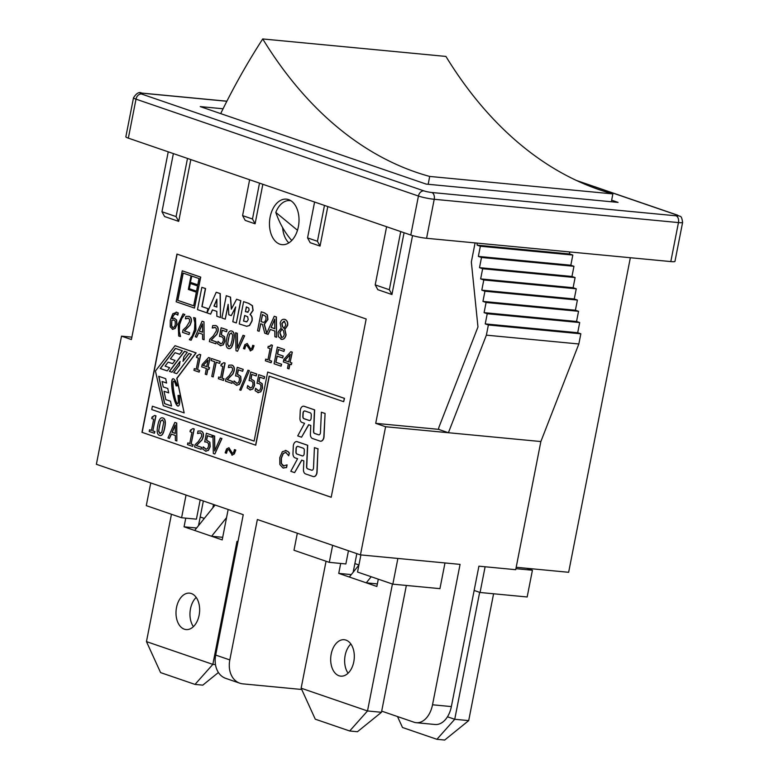<?xml version="1.0" encoding="UTF-8"?>
<svg xmlns="http://www.w3.org/2000/svg" width="779" height="779" viewBox="0 0 779 779"><rect width="100%" height="100%" fill="white"/><g stroke="black" fill="none" stroke-linecap="round" stroke-linejoin="round"><path stroke-width="1.17" d="M291.745 240.487C284.91 232.746 279.603 223.388 275.805 212.414L297.481 230.263M275.805 212.414A21.724 13.954 95.4 0 1 289.798 200.612A21.724 13.954 95.4 0 1 291.034 200.816M220.691 113.617A620.717 398.731 95.4 0 1 262.737 38.95A517.052 332.136 -84.6 0 0 429.677 176.434A620.717 398.731 95.4 0 1 428.187 184.292M429.677 176.434L612.859 193.903A517.052 332.136 95.4 0 1 445.919 56.429L262.737 38.95M611.359 201.761A620.717 398.731 -84.6 0 0 612.859 193.903M195.013 684.41L160.591 672.608L146.462 641.614L212.842 664.38L195.013 684.41L202.774 685.15L218.412 672.491M237.936 541.726L236.972 541.395L212.842 664.38L215.481 664.633M222.697 537.315L211.596 536.264L226.553 517.636M215.082 505.016L194.653 530.45L222.19 539.896L228.15 509.495M198.509 525.65L200.203 517.003L204.312 518.415M196.191 597.405A18.297 11.753 -84.6 0 0 190.485 608.808A18.297 11.753 -84.6 0 0 193.406 626.637M176.521 607.484A18.297 11.753 95.4 0 1 189.56 593.14A18.297 11.753 95.4 0 1 199.521 612.469A18.297 11.753 95.4 0 1 186.084 629.568A18.297 11.753 95.4 0 1 176.521 607.484M185.762 518.142L184.058 526.818L196.61 528.016M184.058 526.818L194.653 530.45M203.348 500.985L200.203 517.003M146.462 641.614L171.448 514.267M447.467 716.787L454.741 719.28L436.912 739.31L444.682 740.05L468.695 720.614L493.584 593.773M436.912 739.31L402.5 727.498L397.504 716.553M468.695 720.614L454.741 719.28L479.65 592.342M301.142 688.188L367.513 710.964L349.683 730.984L315.271 719.183L301.142 688.188L326.05 561.25M392.421 584.016L367.513 710.964L381.467 712.288L406.356 585.448M340.686 563.451L338.738 573.393L376.861 586.47L378.292 579.177M331.202 654.058A18.297 11.753 95.4 0 1 344.23 639.725A18.297 11.753 95.4 0 1 354.192 659.044A18.297 11.753 95.4 0 1 340.764 676.143A18.297 11.753 95.4 0 1 331.202 654.058M349.683 730.984L357.454 731.724L381.467 712.288M377.367 583.899L366.276 582.838L371.174 576.733M358.895 565.106L349.323 577.025M353.179 572.224L354.883 563.577L358.924 564.97M350.871 643.98A18.297 11.753 -84.6 0 0 345.155 655.392A18.297 11.753 -84.6 0 0 348.086 673.212M338.738 573.393L351.28 574.59M356.831 553.635L354.883 563.577M348.456 550.763L345.866 563.947L329.293 562.36L293.985 550.256L297.325 533.226M274.257 316.255L266.691 333.383L264.188 324.22L267.762 319.517L267.216 314.911L264.354 312.866L261.267 311.804L257.547 330.744L259.144 331.289L260.624 323.752L262.455 324.385L264.763 333.217L268.112 334.366L270.245 329.449L274.821 331.017L274.87 336.684L276.555 337.268L276.224 316.936L274.257 316.255L276.224 316.936M266.067 319.147L264.802 321.893L263.399 322.35L261.033 321.649L262.435 314.531L265.795 316.371L266.067 319.147M274.802 328.719L271.102 327.443L274.695 319.156L274.802 328.719M274.705 319.565L271.102 327.443M271.277 327.462L274.802 328.67M260.79 323.811L259.144 331.289M266.798 333.149L264.363 324.239L267.937 319.536L267.392 314.92L264.529 312.876L261.267 311.804M262.601 314.589L261.033 321.649M261.208 321.669L263.487 322.36M276.399 316.946L276.555 337.268M270.401 329.498L268.112 334.366M317.949 448.84L314.424 447.623L313.509 467.945A2.288 1.47 95.4 0 1 311.814 470.253A2.288 1.47 95.4 0 1 311.59 470.204L307.608 468.841A2.288 1.47 95.4 0 1 306.566 466.65L307.539 445.267L297.13 441.693A4.577 2.941 -84.6 0 0 296.692 441.596A4.577 2.941 -84.6 0 0 293.303 446.231L292.982 453.466A4.577 2.941 -84.6 0 0 295.056 457.848L297.597 458.714L290.791 471.305L294.608 472.619L301.687 460.116L303.849 460.866L303.459 469.533A4.577 2.941 -84.6 0 0 305.534 473.914L313.08 476.505A4.577 2.941 -84.6 0 0 313.518 476.602A4.577 2.941 -84.6 0 0 316.907 471.977L317.949 448.84L317.082 471.986A4.577 2.941 95.4 0 1 313.694 476.612A4.577 2.941 95.4 0 1 313.606 476.602M314.424 447.623L318.124 448.85M296.78 441.605A4.577 2.941 95.4 0 1 296.867 441.615A4.577 2.941 95.4 0 1 297.305 441.712L307.705 445.276L306.741 466.67A2.288 1.47 -84.6 0 0 307.783 468.861L311.766 470.224A2.288 1.47 -84.6 0 0 311.902 470.263M297.831 446.367A2.288 1.47 -84.6 0 0 296.224 448.685L296.078 451.898A2.288 1.47 -84.6 0 0 297.111 454.089L302.447 455.919A2.288 1.47 -84.6 0 0 302.573 455.949M296.935 454.069A2.288 1.47 95.4 0 1 295.903 451.878L296.049 448.665A2.288 1.47 95.4 0 1 297.744 446.348A2.288 1.47 95.4 0 1 297.958 446.396L303.284 448.227A2.288 1.47 95.4 0 1 304.326 450.418L304.18 453.631A2.288 1.47 95.4 0 1 302.486 455.949A2.288 1.47 95.4 0 1 302.271 455.9L297.111 454.089M301.833 460.175L294.608 472.619M149.549 429.774L149.208 431.478L154.378 433.251L154.709 431.547L152.83 430.904L155.79 415.84L154.69 415.46L152.041 417.038L151.739 418.576L153.667 419.229L151.467 430.436L149.549 429.774L151.477 430.388M152.879 417.232L152.041 417.038M154.865 415.48L155.79 415.84M155.966 415.859L152.83 430.904M153.005 430.914L154.709 431.547M154.885 431.566L154.378 433.251M152.217 417.057L152.966 417.242M324.901 413.425L321.376 412.218L320.451 432.53A2.288 1.47 95.4 0 1 318.757 434.848A2.288 1.47 95.4 0 1 318.543 434.799L314.55 433.436A2.288 1.47 95.4 0 1 313.518 431.245L314.482 409.851L304.073 406.287A4.577 2.941 -84.6 0 0 303.635 406.19A4.577 2.941 -84.6 0 0 300.256 410.815L299.925 418.05A4.577 2.941 -84.6 0 0 301.999 422.432L304.55 423.309L297.734 435.899L301.551 437.204L308.63 424.711L310.802 425.451L310.402 434.127A4.577 2.941 -84.6 0 0 312.486 438.509L320.033 441.099A4.577 2.941 -84.6 0 0 320.471 441.187A4.577 2.941 -84.6 0 0 323.85 436.561L325.077 413.445L324.025 436.581A4.577 2.941 95.4 0 1 320.646 441.206A4.577 2.941 95.4 0 1 320.558 441.196M321.376 412.218L325.077 413.445M303.722 406.2A4.577 2.941 95.4 0 1 303.81 406.21A4.577 2.941 95.4 0 1 304.248 406.307L314.658 409.871L313.684 431.254A2.288 1.47 -84.6 0 0 314.726 433.445L318.718 434.818A2.288 1.47 -84.6 0 0 318.845 434.848M310.237 412.821A2.288 1.47 95.4 0 1 311.269 415.012L311.123 418.226A2.288 1.47 95.4 0 1 309.438 420.543A2.288 1.47 95.4 0 1 309.214 420.494L303.888 418.664A2.288 1.47 95.4 0 1 302.846 416.473L302.992 413.26A2.288 1.47 95.4 0 1 304.686 410.942A2.288 1.47 95.4 0 1 304.91 410.991L310.237 412.821M304.774 410.952A2.288 1.47 -84.6 0 0 303.167 413.269L303.021 416.492A2.288 1.47 -84.6 0 0 304.063 418.683L309.39 420.504A2.288 1.47 -84.6 0 0 309.526 420.543M308.786 424.759L301.551 437.204M159.471 435.373C161.73 436.25 163.424 433.737 164.554 427.827C165.732 422.033 165.177 418.742 162.879 417.972C160.62 417.067 158.916 419.589 157.786 425.519C156.598 431.332 157.163 434.624 159.471 435.373L160.162 435.519M162.879 417.972L163.054 417.982C165.343 418.761 165.908 422.043 164.729 427.837C163.6 433.747 161.905 436.269 159.646 435.393M161.74 432.296L159.831 433.513L158.595 431.177L160.591 421.04L162.519 419.823L163.736 422.091L161.74 432.296M162.694 419.842L160.766 421.059L159.403 426.025L158.77 431.186L160.25 433.601M182.237 270.819L176.161 301.785L194.477 308.065L200.554 277.1L182.237 270.819L200.729 277.12L194.477 308.065M196.532 291.229L189.151 288.697L190.183 283.42L197.564 285.951L196.532 291.229M190.349 283.478L189.326 288.717L196.532 291.19M191.634 276.019L199.015 278.551L197.769 284.89L190.388 282.358L191.634 276.019M191.8 276.078L190.388 282.358M177.7 300.334L183.046 273.069L191.03 275.815L188.352 289.437L196.337 292.183L193.669 305.816L177.7 300.334L193.679 305.767M183.211 273.127L177.875 300.353M190.563 282.378L197.778 284.851M187.827 442.9L187.496 444.614L192.656 446.386L192.997 444.673L191.108 444.03L194.068 428.966L192.968 428.596L190.319 430.174L190.027 431.702L191.946 432.364L189.745 443.563L187.827 442.9L189.755 443.524M191.157 430.368L190.319 430.174M193.143 428.606L194.068 428.966M194.244 428.986L191.108 444.03M191.283 444.049L192.997 444.673M193.163 444.692L192.656 446.386M190.495 430.193L191.245 430.368M255.59 445.179L269.135 376.121L343.675 401.691L344.328 398.351L267.674 372.05L254.12 441.109L152.392 406.21L151.739 409.559L255.765 445.198L269.3 376.179M267.674 372.05L344.503 398.361L343.675 401.691M152.392 406.21L254.129 441.07M200.894 430.991L197.983 431.06L197.515 433.445L200.407 432.89L201.566 434.02L201.683 436.298L198.421 441.537L195.071 444.682L194.604 447.049L201.138 449.288L201.518 447.35L196.318 445.569L201.946 439.823L203.144 436.668C203.66 433.708 202.91 431.809 200.894 430.991L201.06 431.011C203.085 431.829 203.835 433.718 203.319 436.688L202.112 439.843L196.493 445.588L201.518 447.35M199.921 432.793L200.407 432.89M201.693 447.37L201.138 449.288M200.583 432.91L197.769 433.494M155.43 371.008L163.259 405.732L184.156 412.899L176.775 378.331L195.938 352.868L175.032 345.701L155.43 371.008M175.032 345.701L196.113 352.887L176.95 378.351L184.156 412.899M177.339 385.858L176.103 385.887C175.226 382.888 174.477 381.311 173.853 381.155C171.39 380.386 175.294 403.999 177.583 403.697C178.43 403.434 178.566 400.688 177.982 395.459L179.404 395.42C180.153 402.188 179.735 405.732 178.128 406.063C174.038 406.317 168.975 377.718 173.298 378.789C174.564 379.091 175.908 381.447 177.339 385.858M173.386 378.798C169.247 378.185 174.155 405.908 178.216 406.073M170.494 401.214L171.516 406.015L164.544 403.619L158.702 376.286L165.674 378.672L166.609 383.044L162.081 381.486L163.239 386.929L167.767 388.478L168.712 392.879L164.018 391.272L165.8 399.608L170.494 401.214M168.702 392.83L164.018 391.272M160.231 368.506L175.382 348.369L182.354 350.764L179.696 354.299L175.012 352.692L170.387 358.827L175.071 360.434L172.636 363.676L168.108 362.128L165.09 366.13L169.618 367.678L167.203 370.901L160.231 368.506L167.222 370.862M175.538 348.427L160.406 368.525M172.665 363.647L168.108 362.128M169.384 371.33L184.457 351.31L187.262 352.274L183.883 356.772L182.987 361.349L188.927 353.452L191.371 354.289L176.775 373.677L173.707 372.625L179.355 365.127L180.085 361.388L171.945 372.216L169.384 371.33L171.964 372.177M184.604 351.358L169.559 371.349M179.355 365.127L180.085 361.388M179.53 365.147L173.707 372.625M173.883 372.644L176.794 373.647M179.404 395.44L178.148 395.469C178.742 400.708 178.605 403.454 177.758 403.717L177.67 403.688M173.941 381.184L174.029 381.174C174.652 381.33 175.402 382.898 176.268 385.887M158.887 376.345L164.72 403.639L171.507 405.966M162.081 381.486L166.599 382.995M175.012 352.692L179.725 354.26M189.073 353.5L182.987 361.349M205.364 451.119L208.295 450.369L210.018 446.669L209.717 442.258L206.484 440.145L207.36 435.685L211.81 437.204L212.19 435.247L206.386 433.251L204.692 441.868L206.863 442.18L208.451 443.543L208.577 446.163L207.506 448.694L205.773 449.191L203.251 446.854L202.783 449.22L206.133 451.275M212.19 435.247L206.386 433.251M212.365 435.266L211.81 437.204M207.526 435.743L206.659 440.154L209.892 442.277L210.194 446.688L208.46 450.389L205.539 451.138M206.221 449.279L203.251 446.854M205.753 441.927L204.867 441.878M171.283 434.069L175.324 435.451L175.372 440.456L176.852 440.963L176.57 423.026L174.827 422.432L167.982 437.915L169.403 438.411L171.283 434.069M174.827 422.432L176.736 423.036L176.852 440.963M175.217 424.993L175.314 433.426L172.042 432.296L175.217 424.993M171.438 434.117L169.403 438.411M175.226 425.402L172.217 432.316L175.314 433.377M213.319 453.466L214.838 453.991L221.762 438.528L220.33 438.032L214.673 450.914L214.459 436.026L212.949 435.5L213.319 453.466M221.762 438.528L220.33 438.032M221.937 438.548L214.838 453.991M214.459 436.026L212.949 435.5M214.634 436.036L214.838 450.525M216.085 362.196L219.639 363.413L220.029 361.437L211.508 358.515L211.128 360.492L214.673 361.709L211.781 376.442L213.193 376.929L216.085 362.196M211.508 358.515L220.204 361.446L219.639 363.413M216.25 362.254L213.193 376.929M231.84 455.072L234.177 453.894L235.609 450.009L234.421 449.6C233.895 452.248 233.145 453.466 232.161 453.261L228.938 447.73L226.601 448.908L225.17 452.803L226.358 453.212C226.991 450.389 227.75 449.162 228.617 449.541L232.366 455.179M228.938 447.73L232.454 453.31M234.596 449.61L235.784 450.019L234.352 453.914L232.015 455.092M228.792 449.561C227.926 449.181 227.166 450.398 226.533 453.222M223.826 362.683L221.187 364.26L220.885 365.789L222.804 366.451L220.613 377.649L218.685 376.997L218.354 378.701L223.515 380.473L223.855 378.769L221.976 378.117L224.927 363.063L223.826 362.683M222.015 364.455L221.187 364.26M221.363 364.28L222.103 364.465M218.685 376.997L220.613 377.611M224.001 362.702L225.102 363.072L222.151 378.136L224.031 378.779L223.515 380.473M194.283 368.623L193.952 370.327L199.122 372.099L199.453 370.395L197.574 369.752L200.524 354.688L199.434 354.309L196.785 355.886L196.483 357.425L198.402 358.077L196.211 369.285L194.283 368.623L196.22 369.246M197.623 356.081L196.785 355.886M199.599 354.328L200.524 354.688M200.7 354.708L197.574 369.752M197.749 369.762L199.453 370.395M199.628 370.414L199.122 372.099M196.96 355.906L197.7 356.091M231.752 365.078L228.841 365.156L228.374 367.532L231.266 366.977L232.434 368.107L232.541 370.385L229.279 375.624L225.929 378.769L225.462 381.135L231.996 383.385L232.376 381.447L227.176 379.655L232.804 373.91L234.012 370.755C234.518 367.795 233.768 365.906 231.752 365.078L231.928 365.098C233.943 365.916 234.693 367.815 234.187 370.775L232.979 373.93L227.351 379.675L232.551 381.457L231.996 383.385M231.441 366.997L228.627 367.581M230.779 366.88L231.266 366.977M206.62 374.67L207.75 368.934L209.006 369.363L209.356 367.561L208.1 367.133L209.902 357.96L208.597 357.512L202.17 364.504L201.703 366.86L206.377 368.467L205.257 374.202L206.795 374.689L207.915 368.993M206.737 366.666L203.173 365.439L208.012 360.132L206.737 366.666M207.964 360.395L203.173 365.439M203.348 365.458L206.747 366.617M208.597 357.512L209.902 357.96M210.077 357.98L208.1 367.133M208.275 367.143L209.356 367.561M209.532 367.581L209.006 369.363M236.612 376.014L235.725 375.975M236.232 385.206L239.153 384.456L240.877 380.756L240.575 376.345L237.352 374.232L238.218 369.772L242.668 371.301L243.058 369.334L237.244 367.337L235.55 375.955L237.731 376.267L239.309 377.63L239.435 380.249L238.364 382.791L236.631 383.278L234.109 380.941L233.642 383.307L236.991 385.362M234.109 380.941L237.089 383.365M238.393 369.83L237.527 374.241L240.75 376.364L241.052 380.775L239.328 384.475L236.407 385.225M237.244 367.337L243.223 369.353L242.668 371.301M184.662 314.473L183.026 313.908L178.206 324.045L178.693 335.992L180.329 336.547M180.348 336.44L179.141 331.348L179.462 324.473L181.711 318.26L184.633 314.58M184.808 314.599L181.877 318.28L179.637 324.492L179.316 331.357L180.524 336.46M180.504 336.567L178.868 336.002M183.201 313.927L184.827 314.492M249.192 370.638L247.975 370.229L239.708 389.899L240.906 390.308L249.368 370.658L240.906 390.308M247.975 370.229L249.368 370.658M188.82 316.323L185.908 316.391L185.441 318.777L188.333 318.221L189.501 319.341L189.609 321.62L186.347 326.859L183.007 330.004L182.539 332.38L189.073 334.619L189.453 332.682L184.243 330.9L189.872 325.155L191.079 321.99C191.595 319.03 190.836 317.141 188.82 316.323L188.995 316.332C191.011 317.16 191.77 319.049 191.254 322.009L190.047 325.164L184.419 330.919L189.453 332.682M187.846 318.114L188.333 318.221M189.618 332.701L189.073 334.619M188.508 318.241L185.694 318.815M249.747 389.841L252.669 389.101L254.392 385.391L254.1 380.989L250.867 378.867L251.744 374.407L256.184 375.936L256.573 373.969L250.76 371.973L249.076 380.59L251.247 380.902L252.824 382.275L252.951 384.884L251.88 387.426L250.156 387.913L247.625 385.576L247.157 387.942L250.507 389.997M250.137 380.658L249.241 380.61M247.625 385.576L250.604 388M251.909 374.465L251.042 378.886L254.266 380.999L254.567 385.41L252.844 389.111L249.923 389.86M250.76 371.973L256.749 373.988L256.184 375.936M189.336 339.644L190.972 340.199L195.782 330.072L195.305 318.124L193.669 317.559M193.65 317.666L194.857 322.769L194.536 329.644L192.286 335.856L189.355 339.537M193.844 317.579L195.471 318.144L195.957 330.092L191.147 340.219M258.083 383.385L257.197 383.336M257.693 392.567L260.614 391.827L262.338 388.117L262.046 383.716L258.813 381.593L259.689 377.133L264.13 378.662L264.519 376.695L258.706 374.699L257.021 383.317L259.193 383.628L260.77 385.001L260.907 387.611L259.826 390.152L258.102 390.639L255.57 388.302L255.113 390.668L258.462 392.723M255.57 388.302L258.55 390.727M259.855 377.192L258.988 381.613L262.221 383.726L262.513 388.137L260.79 391.837L257.868 392.587M258.706 374.699L264.694 376.715L264.13 378.662M203.806 321.834L202.073 321.24L195.217 336.732L196.649 337.219L198.528 332.876L202.569 334.259L202.608 339.264L204.098 339.771L203.981 321.854L204.098 339.771M202.55 332.234L199.288 331.114L202.462 323.801L202.55 332.234M202.462 324.21L199.288 331.114M199.453 331.124L202.55 332.185M198.684 332.925L196.649 337.219M203.981 321.854L202.073 321.24M176.142 312.097L178.255 312.944L177.836 315.096M177.661 315.076L178.079 312.924L176.229 312.106M176.921 312.282L172.811 313.742L170.28 320.335L170.231 326.917L172.928 329.361M175.158 321.055L175.304 324.22C174.739 326.761 173.853 327.823 172.636 327.404L171.507 326.002L171.847 320.286L173.912 320.013L175.158 321.055M174.087 320.023L172.023 320.296L171.789 321.347L171.682 326.021L173.065 327.492M173.415 319.906L173.912 320.013M172.276 329.235L174.944 328.475L176.765 324.619L176.453 319.955L174.184 318.153L176.629 319.974L176.94 324.629L175.119 328.495L172.441 329.254M174.593 318.26L172.159 318.669C173.142 315.057 174.545 313.548 176.356 314.151L177.602 315.057M176.531 314.171C174.72 313.567 173.318 315.076 172.334 318.689M175.811 314.034L176.356 314.151M236.008 350.716L237.527 351.241L244.45 335.778L243.019 335.291L237.361 348.164L237.147 333.276L235.638 332.75L236.008 350.716M244.45 335.778L243.019 335.291M244.625 335.798L237.527 351.241M237.147 333.276L235.638 332.75M237.322 333.285L237.527 347.775M215.637 325.515L212.725 325.593L212.258 327.969L215.15 327.414L216.309 328.543L216.426 330.822L213.164 336.061L209.814 339.206L209.347 341.572L215.88 343.812L216.26 341.884L211.06 340.092L216.689 334.347L217.886 331.192C218.402 328.232 217.653 326.343 215.637 325.515L215.812 325.534C217.828 326.352 218.578 328.251 218.062 331.211L216.864 334.366L211.236 340.111L216.435 341.893L215.88 343.812M215.325 327.433L212.511 328.017M214.663 327.316L215.15 327.414M250.108 350.813L252.445 349.625L253.866 345.74L252.688 345.331C252.162 347.979 251.403 349.206 250.419 348.992L247.196 343.461L244.869 344.639L243.438 348.534L244.625 348.943C245.258 346.119 246.008 344.893 246.885 345.272L250.624 350.91M247.196 343.461L250.721 349.05M252.854 345.35L254.042 345.749L252.61 349.644L250.283 350.823M247.06 345.292C246.183 344.912 245.434 346.129 244.791 348.963M220.116 345.642L223.037 344.893L224.761 341.192L224.459 336.781L221.226 334.668L222.103 330.208L226.553 331.737L226.932 329.77L221.129 327.774L219.435 336.392L221.606 336.703L223.193 338.067L223.32 340.686L222.249 343.227L220.515 343.714L217.993 341.377L217.526 343.743L220.876 345.798M220.496 336.45L219.61 336.411M217.993 341.377L220.963 343.802M222.268 330.267L221.402 334.678L224.634 336.801L224.936 341.212L223.213 344.912L220.282 345.662M221.129 327.774L227.108 329.79L226.553 331.737M270.031 346.489L268.21 346.353L267.908 347.882L270.109 348.641L267.918 359.84L265.707 359.09L265.376 360.794L271.102 362.761L271.443 361.057L269.281 360.317L272.231 345.253L271.131 344.873L269.242 346.577M271.306 344.883L272.231 345.253M272.407 345.263L269.281 360.317M269.456 360.326L271.443 361.057M271.618 361.067L271.102 362.761M267.918 359.801L265.707 359.09M268.385 346.373L270.206 346.509M231.801 331.075C229.532 330.179 227.838 332.691 226.699 338.622C225.52 344.445 226.085 347.726 228.383 348.486C230.642 349.362 232.337 346.84 233.476 340.929C234.654 335.136 234.09 331.854 231.801 331.075L231.976 331.094C234.265 331.873 234.82 335.155 233.651 340.949C232.512 346.859 230.818 349.372 228.559 348.495M232.035 340.442L230.662 345.399L228.753 346.626L227.517 344.279L229.513 334.152L231.441 332.935L232.648 335.194L232.035 340.442M231.606 332.945L229.688 334.172L228.315 339.138L227.692 344.299L229.162 346.704M228.383 348.486L229.075 348.622M277.363 347.064L274.081 363.783L281.053 366.169L281.433 364.192L275.873 362.284L277.1 356.081L282.65 357.98L283.04 356.003L277.48 354.094L278.385 349.528L283.936 351.436L284.325 349.459L277.363 347.064L284.325 349.459M278.551 349.586L277.655 354.114L283.215 356.022L282.65 357.98M277.266 356.13L275.873 362.284M276.048 362.303L281.433 364.192M281.608 364.212L281.053 366.169M284.501 349.469L283.936 351.436M207.74 308.601L201.868 306.585L205.403 288.542L201.858 287.324L197.486 309.614L206.902 312.846L207.915 308.62L206.902 312.846M201.858 287.324L205.578 288.561L202.043 306.605L207.915 308.62M288.843 368.847L289.769 364.134L291.346 364.679L291.697 362.878L290.129 362.342L292.125 352.127L290.82 351.68L283.838 359.353L283.332 361.933L288.405 363.666L287.48 368.379L289.019 368.866L289.934 364.192M288.756 361.865L284.656 360.463L290.236 354.328L288.756 361.865L284.656 360.463M290.187 354.591L284.822 360.473M290.82 351.68L292.125 352.127M292.3 352.147L290.129 362.342M290.294 362.352L291.697 362.878M291.872 362.897L291.346 364.679M212.404 309.876L216.844 311.396L216.835 316.255L220.486 317.501L220.087 293.586L216.221 292.252L207.078 312.905L210.622 314.122L212.404 309.876M216.221 292.252L220.262 293.595L220.486 317.501M216.864 299.224L216.864 307.082L213.972 306.089L216.864 299.224M212.57 309.925L210.622 314.122M216.864 299.652L214.147 306.108L216.864 307.043M235.686 306.955L232.794 321.727L236.319 322.934L240.692 300.645L236.602 299.243L231.334 309.175L230.35 297.101L226.27 295.699L221.898 317.988L225.238 319.137L228.14 304.355L228.831 314.774L231.256 315.612L235.686 306.955M226.27 295.699L230.35 297.101M230.526 297.12L231.48 308.893M240.692 300.645L236.602 299.243M240.857 300.665L236.319 322.934M235.579 307.53L231.256 315.612M228.179 305.037L225.238 319.137M284.744 329.303L287.441 325.466C287.928 322.409 287.032 320.393 284.783 319.409L284.958 319.429C287.208 320.403 288.103 322.428 287.617 325.486L284.919 329.322M284.783 319.409C282.475 318.874 280.946 320.12 280.187 323.158L281.102 327.949M281.092 328.017L278.093 332.205L278.337 336.596L281.735 339.381M283.459 330.783L284.228 334.522C283.702 336.791 282.728 337.726 281.287 337.326L279.758 332.575L281.93 329.001L283.459 330.783M284.403 321.279L285.864 324.96L283.926 328.339L282.465 326.576L281.852 323.421L283.975 321.182M284.578 321.299L282.027 323.431L282.641 326.596L284.101 328.358M280.898 339.216C283.371 339.751 285.046 338.3 285.932 334.843L284.724 329.381M284.9 329.4L286.097 334.863C285.221 338.31 283.546 339.771 281.073 339.225M282.095 329.011L279.934 332.594L281.832 337.434M250.069 314.482L252.941 310.383L252.26 305.66L248.598 303.362L243.613 301.648L239.241 323.937L246.641 326.284L249.416 325.486L251.87 320.977C252.377 317.929 251.773 315.797 250.04 314.589M247.956 312.165L245.414 311.658L246.339 306.926L248.783 308.065L249.124 310.246L247.323 312.252M246.816 321.737L243.564 321.084L244.664 315.466L247.664 316.741L248.219 319.633L246.816 321.737L245.979 321.834M246.515 306.984L245.414 311.658M245.589 311.668L248.131 312.175M244.83 315.524L243.564 321.084M243.739 321.104L246.992 321.756M243.613 301.648L248.774 303.372L252.435 305.67L253.117 310.402L250.234 314.502M250.215 314.609C251.948 315.816 252.552 317.939 252.045 320.997L249.592 325.495L246.729 326.294M287.003 464.888L283.225 465.949L281.238 463.486L281.258 458.101L283.186 453.368L285.874 452.453L288.717 455.773L289.243 453.096L288.026 451.635L285.387 450.369L288.201 451.654L289.418 453.105L288.717 455.773M286.049 452.472L283.361 453.388L281.433 458.12L281.414 463.505L283.994 466.105M285.377 452.346L285.874 452.453M286.253 450.564L282.358 451.684L279.788 457.594L279.856 464.498L282.826 467.867L283.848 468.091M282.826 467.867L286.409 467.556L286.925 464.907M287.1 464.917L286.584 467.575L283.001 467.877M283.907 466.095L283.225 465.949M177.115 254.129L142.148 432.374L331.211 497.236M141.973 432.364L176.95 254.071L366.179 318.991L331.202 497.275L142.148 432.374M569.459 251.919L569.673 253.983L572.818 255.054L570.822 265.23L573.957 266.301L571.961 276.477L575.106 277.558L573.11 287.724L576.256 288.805L574.259 298.98L577.405 300.051L575.408 310.227L578.544 311.298L576.548 321.474L579.693 322.555L577.697 332.721L580.842 333.802L578.846 343.977L540.86 441.547L515.717 569.692L478.91 566.177L451.362 706.582L432.52 704.781L460.068 564.385L360.453 554.882L257.362 519.515L229.815 659.92L215.695 655.071L243.243 514.676L96.382 464.294L121.514 336.148L131.875 337.141M630.357 257.722L568.641 572.292L516.195 567.287M282.641 227.702A22.864 14.694 -84.6 0 0 288.843 242.882M298.367 226.747A22.864 14.694 95.4 0 1 282.076 244.664A22.864 14.694 95.4 0 1 269.622 220.506A22.864 14.694 95.4 0 1 286.419 199.142A22.864 14.694 95.4 0 1 298.367 226.747M178.703 221.382L176.083 216.591L161.964 211.742L164.583 216.533L178.703 221.382L190.826 159.578M173.376 153.59L161.964 211.742M391.934 294.52L389.325 289.73L375.205 284.89L377.815 289.681L391.934 294.52L404.067 232.726M386.608 226.738L375.205 284.89M255.093 223.797L252.484 219.006L242.59 215.617L245.21 220.408L255.093 223.797L262.844 184.282M249.631 179.754L242.59 215.617M320.052 246.076L317.442 241.286L307.559 237.897L310.169 242.688L320.052 246.076L327.803 206.571M314.589 202.034L307.559 237.897M324.473 205.422L317.442 241.286M259.514 183.143L252.484 219.006M168.235 151.827L131.408 339.537L121.514 336.148M360.453 554.882L385.595 426.736L375.712 423.348L412.549 235.579M400.737 231.587L389.325 289.73M187.496 158.439L176.083 216.591M133.511 97.774A11.432 1.334 11.1 0 0 136.004 99.147A5.716 4.333 -71.1 0 1 141.457 93.996A5.716 0.662 -168.9 0 1 142.294 93.198A5.716 3.671 95.4 0 0 141.739 93.081C139.188 91.61 136.442 93.178 133.511 97.784L125.857 136.783A11.432 1.334 11.1 0 0 128.35 138.146L410.786 235.034A11.432 1.334 11.1 0 0 426.571 238.286L670.807 261.588A11.432 1.334 11.1 0 0 674.965 261.364L682.618 222.366C681.304 214.225 680.457 217.36 677.613 215.17A5.716 4.333 -71.1 0 0 676.854 215.004A5.716 0.662 -168.9 0 1 676.026 215.802A5.716 3.671 95.4 0 1 678.46 222.58A11.432 1.334 11.1 0 0 682.618 222.356M540.86 441.547L448.402 432.725L486.378 335.155L488.375 324.979L485.239 323.898L487.226 313.733L484.09 312.652L486.086 302.486L482.941 301.405L484.937 291.229L481.792 290.158L483.788 279.982L480.653 278.901L482.649 268.736L479.504 267.655L481.5 257.489L478.355 256.408L480.351 246.232L477.206 245.161L477.001 243.097M385.595 426.736L448.402 432.725L438.509 429.336L438.918 427.272L477.965 326.966L471.344 261.987L475.083 242.912M477.206 245.161L569.673 253.983M480.351 246.232L572.818 255.054M478.355 256.408L570.822 265.23M481.5 257.489L573.957 266.301M479.504 267.655L571.961 276.477M482.649 268.736L575.106 277.558M480.653 278.901L573.11 287.724M483.788 279.982L576.256 288.805M481.792 290.158L574.259 298.98M484.937 291.229L577.405 300.051M482.941 301.405L575.408 310.227M486.086 302.486L578.544 311.298M484.09 312.652L576.548 321.474M487.226 313.733L579.693 322.555M485.239 323.898L577.697 332.721M488.375 324.979L580.842 333.802M486.378 335.155L578.846 343.977M515.922 568.66L532.417 570.238L526.77 568.3M438.509 429.336L375.712 423.348M611.661 200.203L618.078 202.404L426.181 184.097L200.232 106.596L223.076 108.778M485.113 566.771L480.068 592.488L474.148 590.453M532.417 570.238L527.169 596.977L480.068 592.488M332.633 545.339L329.293 562.36M444.984 562.944L439.94 588.651L392.84 584.162L357.532 572.049L360.901 554.921M397.884 558.446L392.84 584.162M200.193 499.904L196.415 519.165L181.585 517.743L146.286 505.639L150.737 482.941M213.514 504.48L212.871 507.762M186.045 495.054L181.585 517.743M381.7 711.13L414.029 722.221A22.864 14.694 95.4 0 0 416.229 722.698L435.072 724.499A22.864 14.694 -84.6 0 0 451.362 706.582M215.695 655.071A22.864 17.323 108.9 0 0 225.725 678.363L239.844 683.212A22.864 17.323 -71.1 0 0 242.892 683.865L301.726 689.483M432.52 704.781A22.864 14.694 95.4 0 1 416.229 722.698M239.844 683.212A22.864 17.323 -71.1 0 1 229.815 659.92M577.112 180.796L676.854 215.004M142.294 93.198L226.855 101.27M676.026 215.802L431.78 192.501A5.716 3.671 95.4 0 1 434.224 199.288L678.46 222.58L670.807 261.588M431.78 192.501A5.716 0.662 -168.9 0 1 423.893 190.874A5.716 4.333 108.9 0 0 418.44 196.035A11.432 1.334 11.1 0 0 434.224 199.288L426.571 238.286M128.35 138.146L136.004 99.147L418.44 196.035L410.786 235.034M423.893 190.874L141.457 93.996M290.869 200.709L289.798 200.612M576.324 180.426L677.613 215.17M141.739 93.081L226.884 101.202"/></g></svg>
